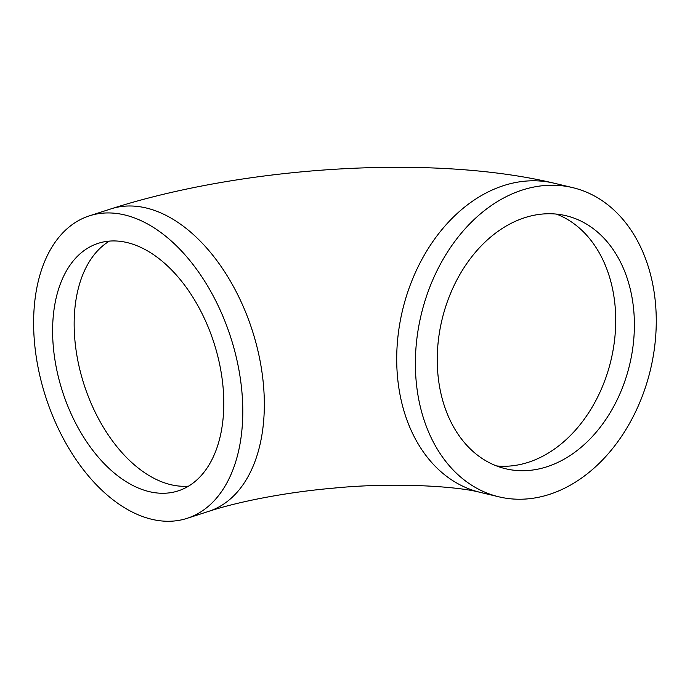 <?xml version="1.0" encoding="UTF-8"?>
<svg xmlns="http://www.w3.org/2000/svg" width="690" height="690" viewBox="0 0 690 690"><rect width="100%" height="100%" fill="white"/><g stroke="black" fill="none" stroke-linecap="round" stroke-linejoin="round"><path stroke-width="1.03" d="M241.905 391.791A158.942 97.178 72.1 0 1 187.059 518.354A158.942 97.178 72.1 0 1 34.5 342.421A158.942 97.178 72.1 0 1 89.346 215.858A158.942 97.178 72.1 0 1 241.905 391.791M53.328 346.906A130.074 79.531 72.1 0 1 98.222 243.329A130.074 79.531 72.1 0 1 223.077 387.306A130.074 79.531 72.1 0 1 178.184 490.883A130.074 79.531 72.1 0 1 53.328 346.906M655.5 303.574A158.942 117.887 -76.6 0 1 499.017 496.852A158.942 117.887 -76.6 0 1 416.139 380.889A158.942 117.887 -76.6 0 1 572.622 187.611A158.942 117.887 -76.6 0 1 655.5 303.574M633.765 310.595A130.074 96.479 103.4 0 0 565.938 215.694A130.074 96.479 103.4 0 0 437.874 373.868A130.074 96.479 103.4 0 0 505.701 468.769A130.074 96.479 103.4 0 0 633.765 310.595M397.474 376.447A158.942 117.887 103.4 0 0 480.352 492.41C457.625 486.234 393.464 482.172 333.856 488.106C286.315 492.177 238.291 501.621 208.596 511.394A158.942 97.178 -107.9 0 0 263.451 384.83A158.942 97.178 -107.9 0 0 110.892 208.906C242.156 166.739 431.198 153.818 553.958 183.169A158.942 117.887 103.4 0 0 397.474 376.447M188.551 486.148A130.074 79.531 72.1 0 1 74.874 339.946A130.074 79.531 72.1 0 1 109.4 241.112M496.515 465.923A130.074 96.479 103.4 0 0 615.101 306.153A130.074 96.479 103.4 0 0 556.459 214.098M208.596 511.394L187.059 518.354M499.017 496.852L480.352 492.41M572.622 187.611L553.958 183.169M110.892 208.906L89.346 215.858"/></g></svg>
